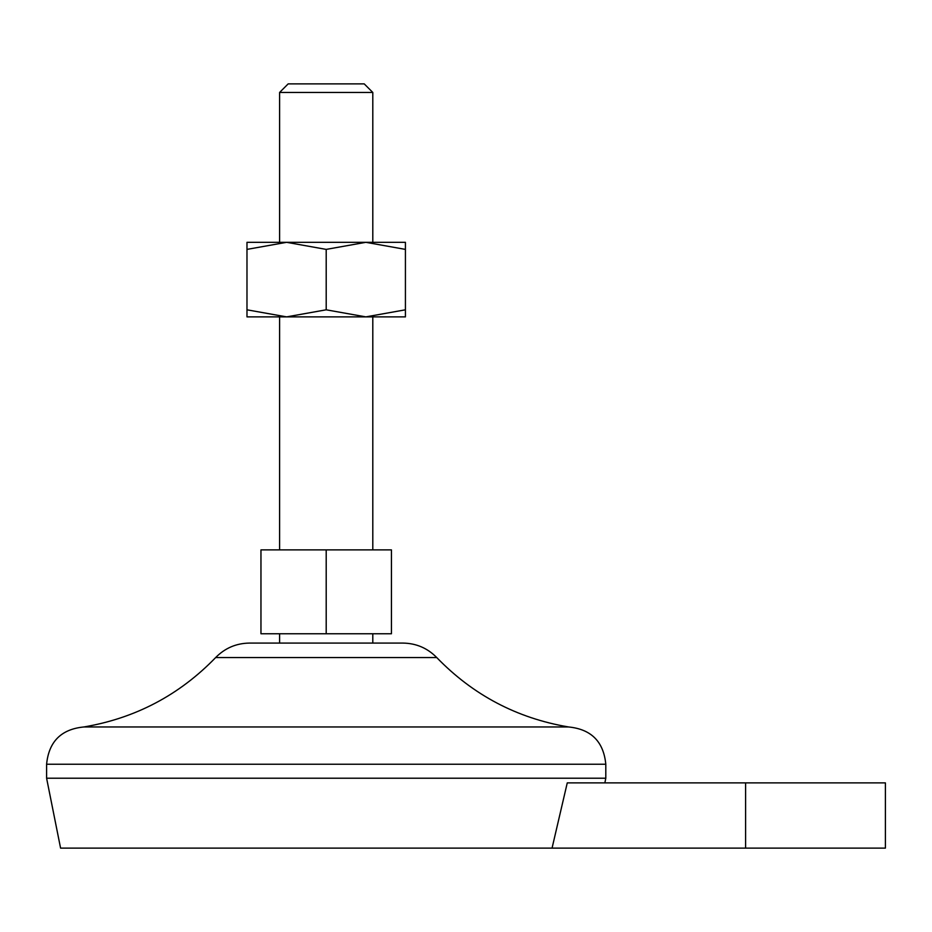 <?xml version="1.0" encoding="UTF-8"?>
<svg xmlns="http://www.w3.org/2000/svg" width="932" height="932" viewBox="0 0 932 932"><rect width="100%" height="100%" fill="white"/><g stroke="black" fill="none" stroke-linecap="round" stroke-linejoin="round"><path stroke-width="1.4" d="M326.2 249.392L365.81 242.32L405.42 242.32L405.42 309.808L365.81 316.88L286.59 316.88L246.98 309.808L246.98 249.392L286.59 242.32L326.2 249.392L326.2 309.808L286.59 316.88L246.98 316.88L246.98 309.808M326.2 309.808L365.81 316.88L405.42 316.88L405.42 309.808M567.262 782.88L552.059 848.12L567.262 782.88L885.4 782.88L885.4 848.12L60.58 848.12L46.6 778.22L46.6 764.24C48.813 741.592 61.232 729.173 83.88 726.96C135.396 718.222 179.317 695.086 215.665 657.549C224.938 648.113 236.192 643.29 249.415 643.08L402.985 643.08C416.208 643.29 427.462 648.113 436.735 657.549L215.665 657.549M326.2 633.76L260.96 633.76L260.96 549.88L391.44 549.88L391.44 633.76L326.2 633.76L326.2 549.88M372.8 92.454L279.6 92.454L288.174 83.88L364.226 83.88L372.8 92.454L372.8 242.32M604.868 782.88L605.8 778.22L46.6 778.22M405.42 249.392L365.81 242.32L246.98 242.32L246.98 249.392M605.8 778.22L605.8 764.24C603.587 741.592 591.168 729.173 568.52 726.96L83.88 726.96M745.6 782.88L745.6 848.12M605.8 764.24L46.6 764.24M372.8 643.08L372.8 633.76M279.6 643.08L279.6 633.76M372.8 549.88L372.8 316.88M279.6 549.88L279.6 316.88M279.6 242.32L279.6 92.454M568.52 726.96C517.004 718.222 473.083 695.086 436.735 657.549"/></g></svg>
